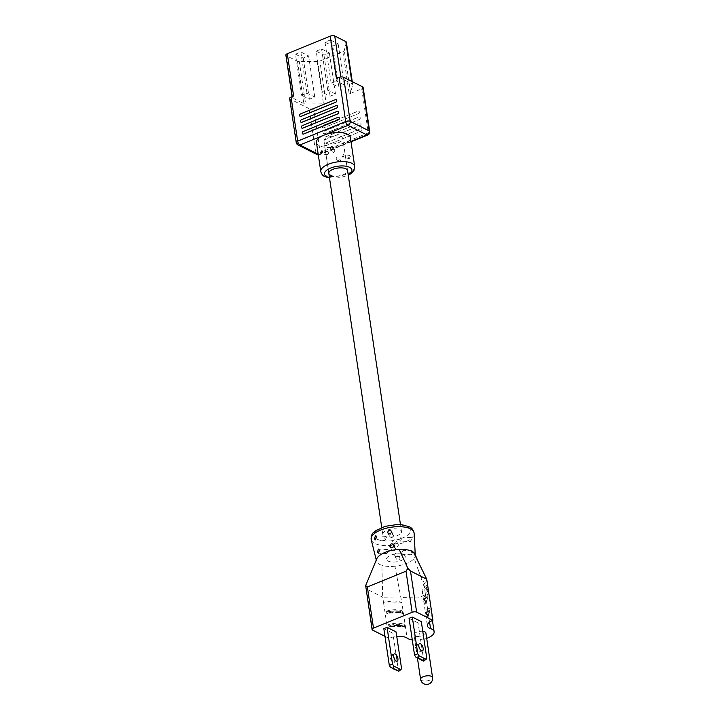 <?xml version="1.0" encoding="UTF-8"?>
<svg xmlns="http://www.w3.org/2000/svg" width="720" height="720" viewBox="0 0 720 720"><rect width="100%" height="100%" fill="white"/><g stroke="black" fill="none" stroke-linecap="round" stroke-linejoin="round"><path stroke-width="0.54" stroke-dasharray="3.6 2.7" d="M403.659 554.742A9.468 3.933 -8.5 0 1 405.243 556.515A9.468 3.933 -8.5 0 1 398.889 561.303A9.468 3.933 -8.5 0 1 388.089 561.096A9.468 3.933 -8.5 0 1 386.505 559.314A9.468 3.933 -8.5 0 1 392.859 554.526A9.468 3.933 -8.5 0 1 403.659 554.742A9.468 3.933 -8.5 0 1 405.243 556.515A9.468 3.933 -8.5 0 1 398.889 561.303A9.468 3.933 -8.5 0 1 388.089 561.096A9.468 3.933 -8.5 0 1 386.505 559.314A9.468 3.933 -8.5 0 1 392.859 554.526A9.468 3.933 -8.5 0 1 403.659 554.742M325.62 143.136A9.468 3.933 171.5 0 0 336.429 143.352A9.468 3.933 171.5 0 0 342.774 138.564A9.468 3.933 171.5 0 0 341.19 136.782A9.468 3.933 171.5 0 0 330.39 136.575A9.468 3.933 171.5 0 0 324.045 141.363A9.468 3.933 171.5 0 0 325.62 143.136A9.468 3.933 171.5 0 0 336.429 143.352A9.468 3.933 171.5 0 0 342.774 138.564A9.468 3.933 171.5 0 0 341.19 136.782A9.468 3.933 171.5 0 0 330.39 136.575A9.468 3.933 171.5 0 0 324.045 141.363A9.468 3.933 171.5 0 0 325.62 143.136M422.766 631.323A6.039 2.511 171.5 0 0 416.7 632.16A6.039 2.511 171.5 0 0 413.946 634.788A6.039 2.511 171.5 0 0 414.954 635.922A6.039 2.511 171.5 0 0 421.848 636.057A6.039 2.511 171.5 0 0 425.898 633.006M394.515 659.142A3.915 1.8 -112.2 0 1 394.686 659.943A3.915 1.8 -112.2 0 1 393.993 662.472A3.915 1.8 -112.2 0 1 390.348 657.747A3.915 1.8 -112.2 0 1 391.041 655.218A3.915 1.8 -112.2 0 1 393.741 657.234M418.968 646.938A3.915 1.8 67.8 0 0 416.268 644.922A3.915 1.8 67.8 0 0 415.584 647.451A3.915 1.8 67.8 0 0 419.229 652.176A3.915 1.8 67.8 0 0 419.922 649.647A3.915 1.8 67.8 0 0 419.751 648.846M371.214 539.703A21.708 9.018 171.5 0 0 374.769 543.42A21.708 9.018 171.5 0 0 394.542 544.968C395.523 543.465 396.693 543.24 398.052 544.275A21.708 9.018 171.5 0 0 409.86 539.46C410.31 537.687 410.94 537.183 411.75 537.948A21.708 9.018 171.5 0 0 414.126 533.286M394.542 544.968L394.578 546.354L392.472 542.007C393.489 539.442 394.812 539.181 396.459 541.224C395.523 543.933 394.2 544.194 392.472 542.007M398.25 544.572L396.459 541.224M398.403 545.067L398.052 544.275L398.403 545.067C397.413 547.668 396.081 547.929 394.416 545.85M393.534 535.428C391.815 533.232 390.483 533.493 389.547 536.211C391.194 538.245 392.517 537.984 393.534 535.428L391.464 531.153M394.452 555.228C395.46 552.663 396.792 552.402 398.439 554.445C397.503 557.154 396.171 557.415 394.452 555.228L396.189 558.666C397.854 560.736 399.177 560.475 400.176 557.883L398.439 554.445M400.176 557.883C398.547 555.876 397.215 556.137 396.189 558.666M395.505 548.649C393.786 546.453 392.454 546.714 391.518 549.432C393.165 551.466 394.497 551.205 395.505 548.649L393.642 544.77M401.04 537.057L411.174 537.543L411.912 538.713L410.544 541.602L400.581 541.125L399.591 539.946L401.04 537.057L401.733 538.227L400.581 541.125M409.86 539.46L410.544 541.602M386.406 537.489L385.425 536.31L384.264 539.208L384.957 540.369L386.406 537.489M401.571 553.158L403.02 550.278L403.713 551.448L402.561 554.346L401.571 553.158M412.812 551.889L412.173 550.719L410.67 553.599L411.444 554.769L412.812 551.889M388.386 550.71L387.396 549.531L386.244 552.429L386.937 553.59L388.386 550.71M399.924 529.767A9.468 3.933 -8.5 0 1 401.508 531.549A9.468 3.933 -8.5 0 1 395.154 536.337A9.468 3.933 -8.5 0 1 384.354 536.121A9.468 3.933 -8.5 0 1 382.77 534.348A9.468 3.933 -8.5 0 1 389.124 529.56A9.468 3.933 -8.5 0 1 399.924 529.767M426.753 579.222L424.395 587.448L427.986 590.643L425.601 594.666L418.347 597.906L401.958 597.582L400.995 596.997L382.725 597.186L381.897 565.344A19.593 8.136 -8.5 0 1 379.764 564.489A19.593 8.136 -8.5 0 1 376.56 561.132A19.593 8.136 -8.5 0 1 376.677 559.044M429.579 622.143L425.277 593.325A12.663 5.256 -8.5 0 1 422.118 590.508A12.663 5.256 -8.5 0 1 427.626 585.099L425.277 593.325L424.395 587.448L414.189 558.387A19.593 8.136 -8.5 0 1 394.947 566.235L401.868 602.874L383.607 603.054L388.872 638.316A12.663 5.256 -8.5 0 1 396.765 636.453M412.281 639.918A14.373 5.967 171.5 0 0 426.699 638.361M404.253 624.492L404.649 627.138L403.272 626.418A11.844 4.923 171.5 0 0 390.069 626.553L403.272 626.418L404.649 627.138A12.663 5.256 -8.5 0 0 388.908 627.3L388.521 624.654L389.898 625.374L403.101 625.239L404.253 624.492A12.663 5.256 171.5 0 0 388.521 624.654M402.237 610.983L402.633 613.629L401.256 612.9L388.053 613.035L386.892 613.782L386.496 611.145L387.873 611.865L401.076 611.73L402.237 610.983A12.663 5.256 171.5 0 0 386.496 611.145M372.609 630.09L366.462 588.96L382.725 597.186L383.607 603.054A12.663 5.256 -8.5 0 1 401.013 602.352A12.663 5.256 -8.5 0 1 401.868 602.874L407.142 638.127M409.059 618.354L418.095 622.926L421.317 621.612M384.975 636.345L388.872 638.316M383.832 628.65L392.859 633.222L396.081 631.908M398.322 671.418L397.665 670.95L398.349 669.942L392.859 633.222M397.665 670.95L390.438 667.305M398.349 669.942L401.571 668.628M423.558 661.122L422.901 660.663L423.585 659.646L418.095 622.926M422.901 660.663L415.674 657.009M423.585 659.646L426.807 658.332M425.844 604.152L425.448 601.515L427.482 594.423L427.869 597.069L425.844 604.152A12.663 5.256 -8.5 0 1 423.801 601.821A12.663 5.256 -8.5 0 1 427.869 597.069L427.599 596.907A11.844 4.923 171.5 0 0 425.898 602.847M427.86 617.67L427.473 615.024L429.498 607.941L429.894 610.578L427.86 617.67A12.663 5.256 -8.5 0 1 425.826 615.33A12.663 5.256 -8.5 0 1 429.894 610.578L429.615 610.416A11.844 4.923 171.5 0 0 427.914 616.365M415.053 554.274A19.593 8.136 -8.5 0 1 415.287 555.345A19.593 8.136 -8.5 0 1 414.189 558.387M366.462 588.96L365.769 587.367M394.947 566.235A19.593 8.136 -8.5 0 1 381.897 565.344M389.547 536.211L387.819 532.989M391.518 549.432L390.006 546.615M427.482 594.423A12.663 5.256 171.5 0 0 423.405 599.175A12.663 5.256 171.5 0 0 425.448 601.515L425.718 601.677A11.844 4.923 -8.5 0 1 427.428 595.728M429.498 607.941A12.663 5.256 171.5 0 0 425.43 612.693A12.663 5.256 171.5 0 0 427.473 615.024L427.743 615.186A11.844 4.923 -8.5 0 1 429.444 609.246M402.633 613.629L401.256 612.9A11.844 4.923 171.5 0 0 388.053 613.035L386.892 613.782A12.663 5.256 -8.5 0 1 402.633 613.629M388.908 627.3L389.511 626.634C395.253 625.059 400.131 625.041 404.136 626.58M342.342 156.591L343.026 157.473L344.07 155.322L343.539 154.458L342.342 156.591M348.624 157.662L349.272 158.544L350.361 156.393L349.794 155.529L348.624 157.662M328.869 152.712L327.672 154.845L327.132 153.981L328.185 151.83L328.869 152.712M336.168 158.544L337.851 161.496C339.12 163.089 340.101 162.873 340.812 160.848L339.12 157.896C337.905 156.393 336.915 156.609 336.168 158.544C337.446 160.155 338.427 159.939 339.12 157.896M335.043 150.759C334.296 152.694 333.306 152.91 332.082 151.407C332.775 149.364 333.756 149.148 335.043 150.759L333.207 147.366M330.543 148.887L332.082 151.407M358.425 113.688A1.386 1.089 -63.2 0 0 358.056 111.186L323.298 125.361A1.386 1.089 -63.2 0 0 323.667 127.863L358.353 113.652A1.386 1.089 -63.2 0 0 357.984 111.15L323.226 125.325A1.386 1.089 -63.2 0 0 323.595 127.827L358.353 113.652M359.307 119.556A1.386 1.089 -63.2 0 0 358.929 117.063L324.171 131.238A1.386 1.089 -63.2 0 0 324.549 133.74L359.235 119.52A1.386 1.089 -63.2 0 0 358.857 117.027L324.099 131.202A1.386 1.089 -63.2 0 0 324.477 133.704L359.235 119.52M360.18 125.433A1.386 1.089 -63.2 0 0 359.811 122.94L325.053 137.115A1.386 1.089 -63.2 0 0 325.431 139.617L360.108 125.397A1.386 1.089 -63.2 0 0 359.739 122.904L324.981 137.079A1.386 1.089 -63.2 0 0 325.35 139.581L360.108 125.397M361.062 131.31A1.386 1.089 -63.2 0 0 360.684 128.808L325.935 142.992A1.386 1.089 -63.2 0 0 326.304 145.494L360.99 131.274A1.386 1.089 -63.2 0 0 360.612 128.772L325.863 142.956A1.386 1.089 -63.2 0 0 326.232 145.458L360.99 131.274M336.168 99.729A1.386 1.089 -63.2 0 0 335.394 99.729L300.636 113.913A1.386 1.089 -63.2 0 0 300.159 116.388M337.05 105.606A1.386 1.089 -63.2 0 0 336.267 105.606L301.518 119.79A1.386 1.089 -63.2 0 0 301.041 122.256M337.923 111.474A1.386 1.089 -63.2 0 0 337.149 111.483L302.391 125.667A1.386 1.089 -63.2 0 0 301.914 128.133M338.805 117.351A1.386 1.089 -63.2 0 0 338.031 117.36L303.273 131.544A1.386 1.089 -63.2 0 0 302.796 134.01M330.408 175.158A9.468 3.933 171.5 0 0 341.208 175.374A9.468 3.933 171.5 0 0 347.562 170.586L342.774 138.564L347.562 170.586M316.449 142.497A17.145 7.119 171.5 0 0 319.311 145.71A17.145 7.119 171.5 0 0 342.891 144.756A17.145 7.119 171.5 0 0 350.361 137.43M346.365 42.21A3.267 1.359 -8.5 0 1 346.347 42.453L344.277 50.508A3.267 1.359 -8.5 0 1 342.864 51.66L319.842 61.056A3.267 1.359 -8.5 0 1 317.16 61.569L299.304 61.641A3.267 1.359 -8.5 0 1 297.495 61.317L286.416 55.71A3.267 1.359 -8.5 0 1 285.867 55.098M297.495 61.317L303.813 103.617L292.734 98.019L286.416 55.71M317.16 61.569L323.487 103.869L305.631 103.95L299.304 61.641M342.864 51.66L349.191 93.969L361.701 88.866L368.289 132.93L320.238 152.532L313.65 108.468L326.169 103.356L319.842 61.056M346.347 42.453L352.665 84.762L350.595 92.808L344.277 50.508M340.866 76.995L341.055 78.309L352.134 83.907L351.765 81.387M316.206 51.156L321.57 48.96L329.337 52.893L323.973 55.08L316.206 51.156L322.353 92.286L327.717 90.09L335.484 94.023L330.12 96.21L322.353 92.286M330.372 39.924L338.139 43.848L332.775 46.044L324.999 42.111L330.372 39.924L336.519 81.054L344.286 84.978L338.922 87.174L331.146 83.25L336.519 81.054M295.47 54.162L300.843 51.975L308.61 55.899L303.246 58.086L295.47 54.162L301.617 95.292L306.99 93.105L314.757 97.029L309.393 99.216L301.617 95.292M313.65 108.468A3.267 1.359 -8.5 0 1 309.159 108.648L315.747 152.712L296.775 143.127L290.187 99.063L309.159 108.648M290.187 99.063A3.267 1.359 -8.5 0 1 289.638 98.451M293.616 96.012A3.267 1.359 171.5 0 0 292.194 97.407A3.267 1.359 171.5 0 0 292.734 98.019M303.813 103.617A3.267 1.359 171.5 0 0 305.631 103.95M323.487 103.869A3.267 1.359 171.5 0 0 326.169 103.356M363.123 87.462A3.267 1.359 -8.5 0 1 361.701 88.866M349.191 93.969A3.267 1.359 171.5 0 0 350.595 92.808M352.665 84.762A3.267 1.359 171.5 0 0 352.683 84.519A3.267 1.359 171.5 0 0 352.134 83.907M341.055 78.309A3.267 1.359 171.5 0 0 336.564 78.489M340.812 160.848C339.579 159.318 338.589 159.534 337.851 161.496M309.393 99.216L303.246 58.086M314.757 97.029L308.61 55.899M306.99 93.105L300.843 51.975M331.146 83.25L324.999 42.111M338.922 87.174L332.775 46.044M344.286 84.978L338.139 43.848M330.12 96.21L323.973 55.08M335.484 94.023L329.337 52.893M327.717 90.09L321.57 48.96M420.597 679.302A6.039 2.511 171.5 0 0 421.605 680.436A6.039 2.511 171.5 0 0 429.912 680.094A6.039 2.511 171.5 0 0 432.549 677.511M376.965 539.136A18.459 7.668 -8.5 0 1 381.924 527.787A18.459 7.668 -8.5 0 1 407.313 526.752A18.459 7.668 -8.5 0 1 402.354 538.11A18.459 7.668 -8.5 0 1 376.965 539.136M387.873 611.865A11.844 4.923 -8.5 0 1 401.076 611.73M389.898 625.374A11.844 4.923 -8.5 0 1 403.101 625.239M354.708 166.509A17.145 7.119 -8.5 0 1 343.215 175.185A17.145 7.119 -8.5 0 1 323.658 174.798A17.145 7.119 -8.5 0 1 320.796 171.585M318.204 154.224L318.87 154.557L350.964 141.462M329.454 177.552A13.878 5.769 171.5 0 0 348.183 174.753M351.027 141.849L319.662 154.647A3.267 1.503 -112.2 0 0 320.238 152.532A3.267 1.359 -8.5 0 1 315.747 152.712A3.267 2.565 116.8 0 0 316.953 154.539M297.981 144.945A3.267 2.565 116.8 0 1 296.775 143.127A3.267 1.359 -8.5 0 1 296.226 142.515M369.711 131.535A3.267 1.359 -8.5 0 1 368.289 132.93A3.267 1.503 -112.2 0 1 367.713 135.036M318.303 154.881A3.267 3.267 0 0 0 319.662 154.647A3.267 1.503 -112.2 0 1 318.87 154.557A3.267 2.565 116.8 0 1 318.276 154.728M401.508 531.549L400.473 524.655M382.77 534.348L381.744 527.454M328.824 173.385L324.045 141.363L328.824 173.385M417.411 657.981L413.946 634.788M394.254 653.904L391.041 655.218M419.49 643.608L416.268 644.922M385.425 536.31L375.471 535.824M412.173 550.719L403.02 550.278M387.396 549.531L378.504 549.099M376.56 561.132L376.281 560.007M427.986 590.643L432.45 620.541M422.118 590.508L423.405 599.175L425.574 601.875M427.707 596.709C425.007 598.104 423.711 599.805 423.801 601.821L425.43 612.693L427.599 615.384M429.723 610.218C427.023 611.613 425.727 613.314 425.826 615.33L427.383 625.761M427.716 589.815C421.524 577.917 419.886 574.371 417.951 569.097M415.287 555.345L415.251 554.796M387.495 613.116C393.237 611.541 398.115 611.532 402.111 613.071M386.937 553.59L378.306 553.176M411.444 554.769L402.561 554.346M384.957 540.369L375.273 539.901M422.451 650.862L419.229 652.176M397.215 661.158L393.993 662.472M349.272 158.544L343.026 157.473M327.672 154.845L321.417 153.774M352.683 84.519L352.251 81.63M292.194 97.407L292.077 96.642M329.526 178.038L339.156 177.966L348.255 175.239M328.185 151.83L321.93 150.759M349.794 155.529L343.539 154.458"/><path stroke-width="1.08" d="M432.549 677.511A6.039 2.511 171.5 0 0 431.541 676.377A6.039 2.511 171.5 0 0 423.234 676.719A6.039 2.511 171.5 0 0 420.597 679.302A6.039 6.039 0 0 0 428.859 684A6.039 6.039 0 0 0 432.549 677.511L425.898 633.006A6.039 2.511 171.5 0 0 424.89 631.872A6.039 2.511 171.5 0 0 422.766 631.323M393.741 657.234A3.915 1.8 -112.2 0 1 394.515 659.142M393.57 656.433A3.915 1.8 -112.2 0 1 394.254 653.904A3.915 1.8 -112.2 0 1 397.908 658.629A3.915 1.8 -112.2 0 1 397.215 661.158A3.915 1.8 -112.2 0 1 393.57 656.433M419.751 648.846A3.915 1.8 67.8 0 0 418.968 646.938M418.806 646.137A3.915 1.8 -112.2 0 1 419.49 643.608A3.915 1.8 -112.2 0 1 423.144 648.333A3.915 1.8 -112.2 0 1 422.451 650.862A3.915 1.8 -112.2 0 1 418.806 646.137M387.657 532.467C388.575 529.722 389.898 529.461 391.635 531.675C390.681 534.357 389.358 534.618 387.657 532.467L387.828 532.989M391.464 531.153L391.635 531.675M389.835 546.084C390.753 543.339 392.085 543.078 393.813 545.301C392.859 547.974 391.536 548.235 389.835 546.084L390.006 546.606M393.642 544.77L393.813 545.301M374.364 538.731L375.471 535.833L376.506 537.012L375.273 539.901L374.364 538.731M377.397 551.997L378.504 549.099L379.539 550.287L378.306 553.176L377.397 551.997M376.677 559.044A19.593 8.136 -8.5 0 1 376.722 558.918A19.593 8.136 -8.5 0 1 376.902 558.513A19.593 8.136 -8.5 0 1 399.195 549.414A19.593 8.136 -8.5 0 1 411.975 551.349A19.593 8.136 -8.5 0 1 413.622 552.402A19.593 8.136 -8.5 0 1 415.053 554.274L418.221 561.807L413.622 552.402M396.765 636.453A12.663 5.256 -8.5 0 1 406.287 637.605A12.663 5.256 -8.5 0 1 407.142 638.127A14.373 5.967 171.5 0 0 408.105 638.712A14.373 5.967 171.5 0 0 412.281 639.918M426.699 638.361A14.373 5.967 171.5 0 0 434.133 631.773A14.373 5.967 171.5 0 0 431.73 629.082A14.373 5.967 171.5 0 0 430.542 628.578A12.663 5.256 -8.5 0 1 427.383 625.761A12.663 5.256 -8.5 0 1 432.9 620.352L416.637 612.135A3.267 1.359 171.5 0 0 412.146 612.315L373.491 628.083A3.267 1.359 171.5 0 0 372.069 629.478A3.267 1.359 171.5 0 0 372.609 630.09L384.975 636.345M426.123 659.349L426.807 658.332L421.317 621.612L412.281 617.04L409.059 618.354L414.549 655.083L417.771 653.769L418.896 655.695L426.123 659.349L423.558 661.122L418.14 658.386L418.68 658.17L418.896 655.695M400.887 669.636L401.571 668.628L396.081 631.908L387.054 627.336L383.832 628.65L389.313 665.379L392.535 664.065L393.66 665.991L400.887 669.636L398.862 671.202L393.444 668.457L393.66 665.991M392.535 664.065L387.054 627.336M393.444 668.457L390.438 667.305L389.313 665.379M392.904 668.682L398.862 671.202M418.14 658.386L415.674 657.009L414.549 655.083M417.771 653.769L412.281 617.04M424.098 660.906L418.68 658.17M372.069 629.478L365.67 585.612L367.344 586.953L405.999 571.185L407.898 568.377L410.49 571.005L426.753 579.222L432.9 620.352M426.753 579.222L418.221 561.807M407.898 568.377L399.195 549.414M365.67 585.612L376.902 558.513M322.578 151.641L321.417 153.774L320.85 152.91L321.93 150.759L322.578 151.641M333.351 147.807C332.622 149.769 331.632 149.985 330.399 148.455C331.101 146.43 332.082 146.214 333.351 147.807L333.198 147.366M299.61 115.596A1.386 1.089 -63.2 0 0 300.942 116.379L335.691 102.195A1.386 1.089 -63.2 0 0 335.322 99.693L300.564 113.877A1.386 1.089 -63.2 0 0 299.61 115.596M300.159 116.388A1.386 1.089 -63.2 0 0 301.014 116.415L335.763 102.231A1.386 1.089 -63.2 0 0 336.168 99.729L336.204 99.747M300.483 121.464A1.386 1.089 -63.2 0 0 301.815 122.256L336.573 108.072A1.386 1.089 -63.2 0 0 336.195 105.57L301.446 119.754A1.386 1.089 -63.2 0 0 300.483 121.464M301.041 122.256A1.386 1.089 -63.2 0 0 301.887 122.292L336.645 108.108A1.386 1.089 -63.2 0 0 337.05 105.606M301.365 127.341A1.386 1.089 -63.2 0 0 302.697 128.124L337.446 113.949A1.386 1.089 -63.2 0 0 337.077 111.447L302.319 125.631A1.386 1.089 -63.2 0 0 301.365 127.341M301.914 128.133A1.386 1.089 -63.2 0 0 302.769 128.16L337.527 113.985A1.386 1.089 -63.2 0 0 337.923 111.474L337.959 111.492M302.247 133.218A1.386 1.089 -63.2 0 0 303.57 134.001L338.328 119.826A1.386 1.089 -63.2 0 0 337.959 117.324L303.201 131.508A1.386 1.089 -63.2 0 0 302.247 133.218M302.796 134.01A1.386 1.089 -63.2 0 0 303.642 134.037L338.4 119.862A1.386 1.089 -63.2 0 0 338.805 117.351M400.473 524.655L347.562 170.586A9.468 3.933 171.5 0 0 345.978 168.813A9.468 3.933 171.5 0 0 335.178 168.597A9.468 3.933 171.5 0 0 328.824 173.385A9.468 3.933 171.5 0 0 330.408 175.158M347.499 134.217A17.145 7.119 171.5 0 0 323.919 135.171A17.145 7.119 171.5 0 0 316.449 142.497L320.796 171.585A17.145 7.119 -8.5 0 1 332.298 162.918A17.145 7.119 -8.5 0 1 351.846 163.296A17.145 7.119 -8.5 0 1 354.708 166.509L350.361 137.43A17.145 7.119 171.5 0 0 347.499 134.217M292.077 96.642L285.867 55.098A3.267 1.359 -8.5 0 1 287.289 53.703L293.616 96.012L291.06 97.047L297.648 141.12L345.699 121.518L339.12 77.445L336.564 78.489L330.246 36.18A3.267 1.359 -8.5 0 1 334.737 36L345.816 41.598A3.267 1.359 -8.5 0 1 346.365 42.21L352.251 81.63M287.289 53.703L330.246 36.18M350.964 141.462L366.921 134.955L347.949 125.37L299.898 144.972A3.267 1.503 -112.2 0 1 297.648 141.12A3.267 1.359 -8.5 0 0 296.226 142.515L289.638 98.451A3.267 1.359 -8.5 0 1 291.06 97.047M362.583 86.85L343.611 77.265L350.19 121.329L369.171 130.923L362.583 86.85A3.267 1.359 -8.5 0 1 363.123 87.462L369.711 131.535A3.267 1.359 -8.5 0 0 369.171 130.923A3.267 2.565 116.8 0 1 366.921 134.955A3.267 1.503 -112.2 0 0 367.713 135.036A3.267 3.267 0 0 0 369.711 131.535M339.12 77.445A3.267 1.359 -8.5 0 1 343.611 77.265M410.463 528.858A21.708 9.018 171.5 0 0 385.299 528.48A21.708 9.018 171.5 0 0 371.214 539.703C371.511 531.459 373.464 533.664 375.183 531.018L385.128 526.329L396.882 524.565L402.39 524.844L409.23 526.779C411.795 527.751 413.424 529.92 414.126 533.286A21.708 9.018 171.5 0 0 410.463 528.858M429.579 622.143L430.542 628.578M410.49 571.005L416.637 612.135M412.146 612.315L405.999 571.185M367.344 586.953L373.491 628.083M348.183 174.753A13.878 5.769 171.5 0 0 349.605 167.328A13.878 5.769 171.5 0 0 330.516 168.102A13.878 5.769 171.5 0 0 326.781 176.643A13.878 5.769 171.5 0 0 329.454 177.552M296.226 142.515A3.267 3.267 0 0 0 297.981 144.945A3.267 2.565 116.8 0 0 299.898 144.972L318.204 154.224M351.765 81.387L345.816 41.598M334.737 36L340.866 76.995M345.699 121.518A3.267 1.359 -8.5 0 1 350.19 121.329A3.267 2.565 116.8 0 1 347.949 125.37A3.267 1.503 -112.2 0 1 345.699 121.518M318.276 154.728A3.267 2.565 116.8 0 1 316.953 154.539A3.267 3.267 0 0 0 318.303 154.881M381.744 527.454L328.824 173.385M420.597 679.302L417.411 657.981M376.281 560.007L371.214 539.703M432.45 620.541L434.133 631.773M415.251 554.796L414.126 533.286M320.796 171.585C321.597 174.231 322.956 175.914 324.873 176.616L329.526 178.038M297.981 144.945L316.953 154.539M367.713 135.036L351.027 141.849M348.255 175.239L351.018 173.583L353.979 170.343L354.708 166.509"/></g></svg>

